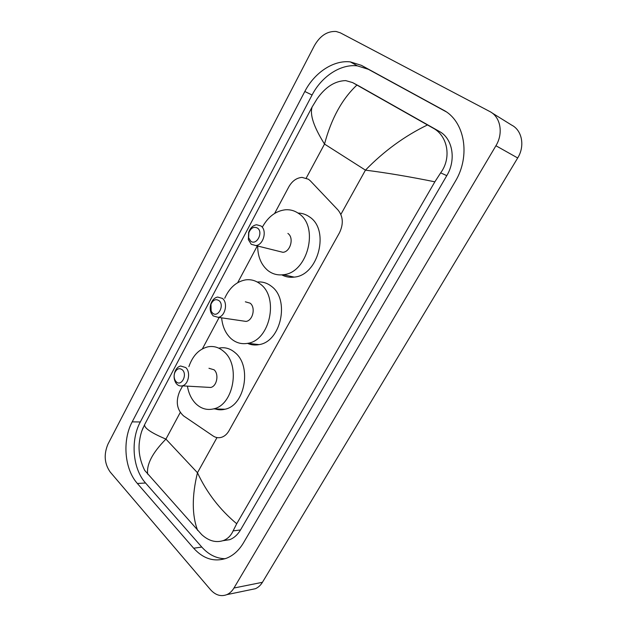 <?xml version="1.0" encoding="UTF-8"?>
<svg xmlns="http://www.w3.org/2000/svg" width="627" height="627" viewBox="0 0 627 627"><rect width="100%" height="100%" fill="white"/><g stroke="black" fill="none" stroke-linecap="round" stroke-linejoin="round"><path stroke-width="0.94" d="M182.653 385.871L179.628 391.538C175.521 401.554 176.838 409.682 183.57 415.905L213.031 435.93C215.641 437.662 218.4 438.14 221.315 437.364C224.458 436.416 227.021 434.205 229.012 430.741L339.442 232.829C343.643 224.066 343.173 216.464 338.039 210.037L310.341 180.842L308.453 179.236L302.065 177.386C296.563 177.833 292.135 181.015 288.765 186.924L274.618 213.446M257.297 245.925L237.696 282.675M219.129 317.481L202.396 348.855M110.203 472.029C104.372 463.659 103.643 454.324 108.016 444.018L314.393 45.669C320.091 35.723 327.341 30.997 336.143 31.483L340.343 32.831L489.742 111.496C500.542 116.779 503.606 133.3 495.926 145.738L233.957 588.024C232.061 591.183 229.686 593.385 226.825 594.647C220.931 596.857 215.492 595.195 210.5 589.67L110.203 472.029M491.976 112.884L511.593 125.071C522.119 130.251 525.136 146.115 517.69 157.973L262.431 582.303C260.573 585.344 258.238 587.475 255.424 588.706L250.659 589.693M443.062 109.905L361.411 65.349L350.36 61.901C333.478 59.863 314.417 72.701 304.816 91.487L132.187 421.869C122.171 440.342 124.412 469.059 137.368 483.48L193.657 548.225C203.493 559.01 214.497 562.325 226.676 558.163C233.409 555.428 238.997 550.334 243.464 542.872L455.171 181.611C471.002 155.809 464.709 120.76 443.062 109.905L444.363 110.65M445.93 111.645L368.378 69.315L357.382 65.866C340.586 63.797 321.612 76.439 312.074 95.014L140.307 421.971C130.33 440.272 132.603 468.722 145.55 483.002L201.792 547.065C208.572 554.652 216.354 558.539 225.14 558.72M222.93 540.709L229.678 539.682C234.043 537.997 237.657 534.753 240.502 529.956L446.785 175.654C456.401 159.838 452.686 138.442 439.402 131.466L358.542 85.774M434.856 181.822C409.635 176.696 386.498 172.801 365.447 170.144C384.03 151.044 404.705 135.981 427.473 124.953L433.069 128.104C447.576 135.667 451.918 157.651 440.671 172.848L434.856 181.822L236.708 523.733L233.103 530.897C230.995 535.615 227.75 538.836 223.369 540.552C215.97 542.982 208.752 540.999 201.714 534.619L144.704 470.407M141.608 431.47L144.602 424.659C144.147 428.084 151.256 432.896 165.928 439.112C152.439 452.765 146.357 464.458 147.69 474.169M427.473 124.953L356.928 85.053C342.107 98.933 331.299 118.605 324.52 144.069C313.782 126.96 309.652 114.592 312.128 106.982L144.602 424.659M312.128 106.982L317.113 98.8C325.452 86.957 334.975 80.899 345.681 80.609L352.554 82.568L356.928 85.053M197.646 530.45C191.893 515.237 191.838 495.996 197.466 472.742C206.738 492.65 219.818 509.641 236.708 523.733M250.675 241.105L248.637 237.813L248.833 232.711C250.965 227.797 253.872 226.269 257.548 228.142C263.701 232.398 256.412 246.058 250.675 241.105M251.231 244.287L248.37 239.632L248.637 232.437C250.236 227.954 252.893 225.391 256.584 224.748L260.957 225.971C267.415 230.258 263.505 245.094 255.824 245.557L251.231 244.287M262.744 226.457C268.466 216.433 276.037 210.876 285.465 209.771C290.27 209.449 294.674 210.696 298.679 213.517C319.511 226.488 307.692 273.004 283.302 274.72C277.534 275.449 272.384 274.038 267.847 270.496C261.145 264.79 257.752 256.631 257.673 246.019M298.021 213.055C302.143 213.141 305.937 214.395 309.393 216.832C330.115 229.678 318.43 275.457 294.196 277.103C289.768 277.675 285.638 276.93 281.813 274.877M278.631 251.239L282.902 252.305C290.481 251.897 294.282 237.609 287.895 233.44M176.124 381.655L175.442 380.84C173.969 378.41 173.742 375.691 174.768 372.681C176.814 368.621 179.353 367.681 182.379 369.867C187.818 374.734 181.187 387.157 176.124 381.655M176.908 384.226L175.952 383.066C173.867 379.641 173.546 375.8 175.004 371.552C176.258 368.504 178.115 366.646 180.584 365.988L185.757 367.563C190.945 372.062 188.508 384.727 182.253 385.848C180.27 386.287 178.491 385.746 176.908 384.226M207.576 387.282L210.688 387.462C216.887 386.381 219.246 374.162 214.089 369.805L208.956 368.276M188.876 366.654C192.716 355.666 199.057 349.059 207.913 346.825C213.744 345.751 219.082 347.35 223.933 351.629C240.752 365.29 233.495 405.113 213.533 408.898C206.918 410.434 200.993 408.679 195.773 403.647C191.423 399.187 188.633 393.348 187.41 386.138M219.301 348.048C225.101 346.99 230.415 348.573 235.25 352.797C252.015 366.286 244.859 405.512 224.991 409.235C221.355 410.144 217.812 409.956 214.348 408.663M212.514 313.038L211.158 311.204L210.954 304.252C213.062 299.831 215.766 298.64 219.074 300.686C224.858 305.263 217.906 318.281 212.514 313.038M213.196 315.898L211.283 313.312C209.92 310.263 209.826 306.987 210.993 303.499C212.428 299.855 214.63 297.7 217.616 297.041L222.467 298.444C228.236 302.849 225.171 316.494 218.243 317.348L213.196 315.898M242.343 320.875L246.043 321.416C252.893 320.609 255.871 307.457 250.149 303.178L245.345 301.806M224.74 298.264C229.474 287.722 236.418 281.594 245.58 279.877C250.996 279.164 255.949 280.598 260.448 284.156C279.101 297.512 269.9 340.359 247.845 343.306C241.552 344.458 235.94 342.883 230.995 338.572C225.587 333.517 222.467 326.604 221.629 317.842M257.297 282.032C262.462 281.531 267.196 282.973 271.483 286.351C290.058 299.549 280.974 341.739 259.037 344.623C255.024 345.399 251.2 344.983 247.54 343.369M340.869 214.418L365.447 170.144L324.52 144.069L306.235 178.076M216.989 437.583L197.466 472.742L165.928 439.112L180.247 412.48M233.957 588.024L262.431 582.303M495.926 145.738L517.69 157.973M140.307 421.971L132.187 421.869M145.55 483.002L137.368 483.48M312.074 95.014L304.816 91.487M368.378 69.315L361.411 65.349M201.792 547.065L193.657 548.225M439.402 131.466L433.069 128.104M446.785 175.654L440.671 172.848M240.502 529.956L233.103 530.897M359.295 86.181L352.554 82.568M226.825 594.647L255.424 588.706M357.382 65.866L350.36 61.901M229.678 539.682L223.369 540.552M144.719 470.438C140.33 461.448 138.489 452.553 139.194 443.736C140.103 435.013 141.773 430.953 143.152 427.638M248.637 237.813L248.37 239.632M283.302 274.72L294.196 277.103M255.824 245.557L282.902 252.305M175.442 380.84L175.952 383.066M174.768 372.681L175.004 371.552M213.533 408.898L224.991 409.235M182.253 385.848L210.688 387.462M211.158 311.204L211.283 313.312M210.954 304.252L210.993 303.499M247.845 343.306L259.037 344.623M218.243 317.348L246.043 321.416"/></g></svg>

